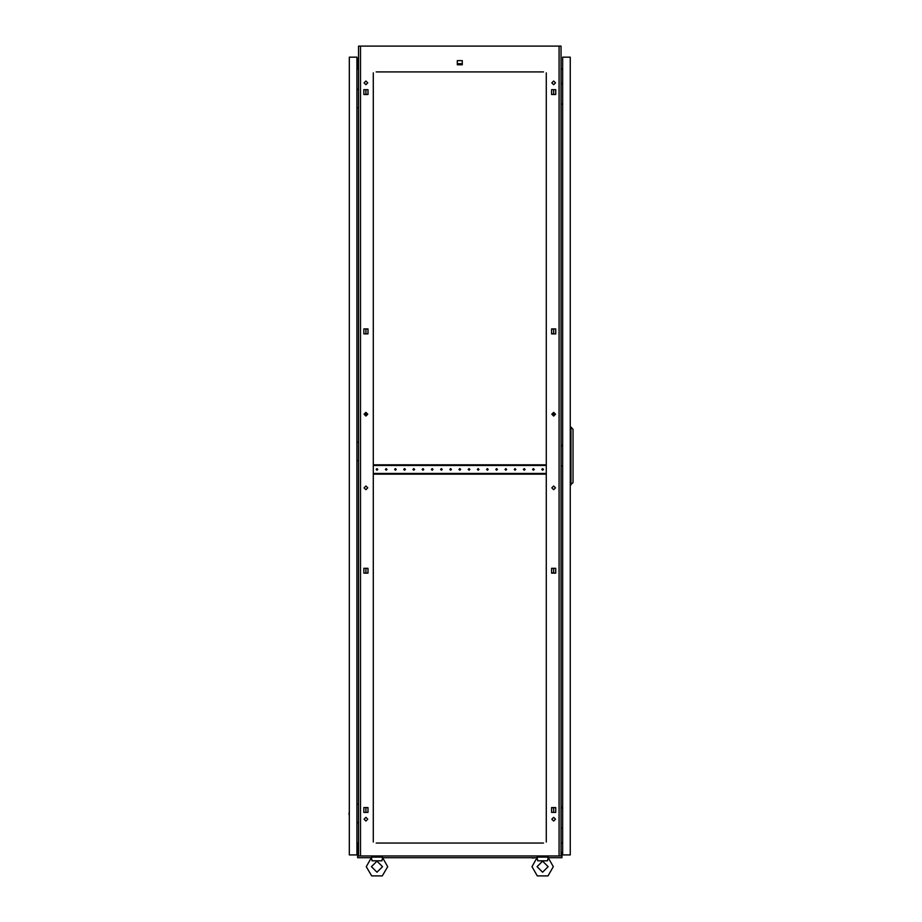 <?xml version="1.0" encoding="UTF-8"?>
<svg xmlns="http://www.w3.org/2000/svg" width="922" height="922" viewBox="0 0 922 922"><rect width="100%" height="100%" fill="white"/><g stroke="black" fill="none" stroke-linecap="round" stroke-linejoin="round"><path stroke-width="1.38" d="M382.376 857.771L382.492 857.091L371.451 857.091L371.578 857.771M381.881 860.768L372.073 860.768L371.451 857.529L366.299 866.657L371.635 875.9L382.307 875.9L387.643 866.657L382.492 857.529L381.881 860.768M548.037 857.771L548.152 857.091L537.111 857.091L537.238 857.771M547.53 860.768L537.733 860.768L537.111 857.529L531.959 866.657L537.296 875.9L547.968 875.9L553.304 866.657L548.152 857.529L547.53 860.768M562.581 83.833L562.697 80.882M562.581 807.937L562.697 804.998M562.581 445.891L562.697 442.94M532.248 858.002L535.636 857.633M383.967 857.633L388.381 857.633M366.668 857.633L371.082 857.633M548.521 857.633L552.935 857.633M349.369 811.256L349 814.645M349.369 96.349L349.369 100.763M349.369 449.198L349.369 453.612M349.369 844.667L349.369 849.081M349.369 62.938L349.369 67.364M358.566 843.192L357.828 843.192L357.828 852.112M358.566 68.827L357.828 68.827L357.828 59.446L356.906 59.446M537.111 866.657L542.632 861.136L548.152 866.657L542.632 872.177L537.111 866.657L542.632 861.136L548.152 866.657L542.632 872.177L537.111 866.657M371.451 866.657L376.971 861.136L382.492 866.657L376.971 872.177L371.451 866.657L376.971 861.136L382.492 866.657L376.971 872.177L371.451 866.657M555.517 487.853L553.673 486.009L551.84 487.853L553.673 489.697L555.517 487.853M367.774 487.853L365.93 486.009L364.086 487.853L365.93 489.697L367.774 487.853M367.774 819.174L365.93 817.33L364.086 819.174L365.93 821.006L367.774 819.174M555.517 819.174L553.673 817.33L551.84 819.174L553.673 821.006L555.517 819.174M367.774 82.911L365.93 81.067L364.086 82.911L365.93 84.755L367.774 82.911M367.774 414.232L365.93 412.388L364.086 414.232L365.93 416.064L367.774 414.232M555.517 414.232L553.673 412.388L551.84 414.232L553.673 416.064L555.517 414.232M555.517 82.911L553.673 81.067L551.84 82.911L553.673 84.755L555.517 82.911M387.01 469.448L386.18 468.618L385.35 469.448L386.18 470.278L387.01 469.448M377.801 469.448L376.971 468.618L376.141 469.448L376.971 470.278L377.801 469.448M396.206 469.448L395.377 468.618L394.558 469.448L395.377 470.278L396.206 469.448M405.415 469.448L404.585 468.618L403.755 469.448L404.585 470.278L405.415 469.448M414.612 469.448L413.782 468.618L412.964 469.448L413.782 470.278L414.612 469.448M423.82 469.448L422.991 468.618L422.161 469.448L422.991 470.278L423.82 469.448M433.017 469.448L432.199 468.618L431.369 469.448L432.199 470.278L433.017 469.448M442.226 469.448L441.396 468.618L440.566 469.448L441.396 470.278L442.226 469.448M451.434 469.448L450.604 468.618L449.775 469.448L450.604 470.278L451.434 469.448M460.631 469.448L459.801 468.618L458.972 469.448L459.801 470.278L460.631 469.448M469.84 469.448L469.01 468.618L468.18 469.448L469.01 470.278L469.84 469.448M479.037 469.448L478.207 468.618L477.377 469.448L478.207 470.278L479.037 469.448M488.245 469.448L487.415 468.618L486.586 469.448L487.415 470.278L488.245 469.448M497.442 469.448L496.612 468.618L495.782 469.448L496.612 470.278L497.442 469.448M506.651 469.448L505.821 468.618L504.991 469.448L505.821 470.278L506.651 469.448M515.847 469.448L515.018 468.618L514.199 469.448L515.018 470.278L515.847 469.448M525.056 469.448L524.226 468.618L523.396 469.448L524.226 470.278L525.056 469.448M534.253 469.448L533.435 468.618L532.605 469.448L533.435 470.278L534.253 469.448M543.461 469.448L542.632 468.618L541.802 469.448L542.632 470.278L543.461 469.448M537.745 860.168L537.733 860.768L537.745 860.168M372.096 860.168L372.073 860.768L372.096 860.168M551.61 809.528L551.61 810.415L551.61 809.528M551.61 570.234L551.61 571.121L551.61 570.234M551.61 330.952L551.61 331.839L551.61 330.952M551.61 91.67L551.61 92.557L551.61 91.67M365.93 812.397L365.93 807.534L363.867 807.534L363.867 812.397L365.93 812.397M365.93 573.115L365.93 568.252L363.867 568.252L363.867 573.115L365.93 573.115M552.981 807.534L551.61 807.534L551.61 812.397L555.736 812.397L553.673 812.397L553.673 807.534L555.736 807.534L551.61 807.799M551.61 572.85L555.736 573.115L553.673 573.115L553.673 568.252L555.736 568.252L551.61 568.505M365.93 416.064L365.93 412.388M365.93 333.833L365.93 328.97L363.867 328.97L363.867 333.833L365.93 333.833M365.93 94.551L365.93 89.688L363.867 89.688L363.867 94.551L365.93 94.551M543.461 71.87L376.141 71.87M541.802 71.87L541.156 71.87M534.898 71.87L534.253 71.87M532.605 71.87L531.959 71.87M525.701 71.87L525.056 71.87M523.396 71.87L522.751 71.87M516.493 71.87L515.847 71.87M514.199 71.87L513.554 71.87M507.296 71.87L506.651 71.87M504.991 71.87L504.346 71.87M498.087 71.87L497.442 71.87M495.782 71.87L495.149 71.87M488.891 71.87L488.245 71.87M486.586 71.87L485.94 71.87M479.682 71.87L479.037 71.87M477.377 71.87L476.743 71.87M470.474 71.87L469.84 71.87M468.18 71.87L467.535 71.87M461.277 71.87L460.631 71.87M458.972 71.87L458.326 71.87M452.068 71.87L451.434 71.87M449.775 71.87L449.129 71.87M442.871 71.87L442.226 71.87M440.566 71.87L439.921 71.87M433.663 71.87L433.017 71.87M431.369 71.87L430.724 71.87M424.466 71.87L423.82 71.87M422.161 71.87L421.515 71.87M415.257 71.87L414.612 71.87M412.964 71.87L412.318 71.87M406.06 71.87L405.415 71.87M403.755 71.87L403.11 71.87M396.852 71.87L396.206 71.87M394.558 71.87L393.913 71.87M387.655 71.87L387.01 71.87M385.35 71.87L384.705 71.87M378.446 71.87L377.801 71.87M541.802 843.1L541.156 843.1M534.898 843.1L534.253 843.1M532.605 843.1L531.959 843.1M525.701 843.1L525.056 843.1M523.396 843.1L522.751 843.1M516.493 843.1L515.847 843.1M514.199 843.1L513.554 843.1M507.296 843.1L506.651 843.1M504.991 843.1L504.346 843.1M498.087 843.1L497.442 843.1M495.782 843.1L495.149 843.1M488.891 843.1L488.245 843.1M486.586 843.1L485.94 843.1M479.682 843.1L479.037 843.1M477.377 843.1L476.743 843.1M470.474 843.1L469.84 843.1M468.18 843.1L467.535 843.1M461.277 843.1L460.631 843.1M458.972 843.1L458.326 843.1M452.068 843.1L451.434 843.1M449.775 843.1L449.129 843.1M442.871 843.1L442.226 843.1M440.566 843.1L439.921 843.1M433.663 843.1L433.017 843.1M431.369 843.1L430.724 843.1M424.466 843.1L423.82 843.1M422.161 843.1L421.515 843.1M415.257 843.1L414.612 843.1M412.964 843.1L412.318 843.1M406.06 843.1L405.415 843.1M403.755 843.1L403.11 843.1M396.852 843.1L396.206 843.1M394.558 843.1L393.913 843.1M387.655 843.1L387.01 843.1M385.35 843.1L384.705 843.1M378.446 843.1L377.801 843.1M376.141 843.1L543.461 843.1M552.981 568.252L551.61 568.252L551.61 573.115L552.981 573.115M555.736 573.115L555.736 568.252L555.736 573.115M551.61 333.568L552.981 333.833M553.673 333.833L555.736 333.833L555.736 328.97L553.673 328.97L553.673 333.833M552.981 328.97L551.61 329.223M555.736 812.397L555.736 807.534L555.736 812.397M551.61 94.286L552.981 94.551M555.736 89.688L553.673 89.688L553.673 94.551L555.736 94.551L555.736 89.688L551.61 89.688L551.61 94.551L555.736 94.551L555.736 89.688M366.633 573.115L367.993 572.85M367.993 568.505L366.633 568.252M366.633 333.833L367.993 333.568M367.993 329.223L366.633 328.97M367.993 807.799L366.633 807.534M366.633 94.551L367.993 94.286M559.124 855.985L559.124 46.1L561.037 46.1L561.037 855.985L358.566 855.985L358.566 46.1L360.479 46.1L360.479 855.985M546.308 842.017L546.308 72.884M373.295 72.884L373.295 842.017M363.867 573.115L367.993 573.115L367.993 568.252L363.867 568.252L363.867 573.115M363.867 333.833L367.993 333.833L367.993 328.97L363.867 328.97L363.867 333.833M551.61 333.833L555.736 333.833L555.736 328.97L551.61 328.97L551.61 333.833M363.867 812.397L367.993 812.397L367.993 807.534L363.867 807.534L363.867 812.397M363.867 94.551L367.993 94.551L367.993 89.688L363.867 89.688L363.867 94.551M457.37 64.724L462.233 64.724L462.233 60.61L457.37 60.61L457.37 64.724M559.124 46.1L360.479 46.1M562.697 68.943L561.037 69.092M562.697 843.019L561.037 842.881M356.906 68.943L358.566 69.092M356.906 843.019L358.566 842.881M546.308 841.279L546.308 838.409M546.308 836.75L546.308 835.401M546.308 830.549L546.308 829.201M546.308 827.541L546.308 826.204M546.308 821.341L546.308 819.992M546.308 818.344L546.308 816.996M546.308 812.144L546.308 810.795M546.308 809.136L546.308 807.799M546.308 802.935L546.308 801.587M546.308 799.939L546.308 798.59M546.308 793.727L546.308 792.39M546.308 790.73L546.308 789.393M546.308 784.53L546.308 783.181M546.308 781.533L546.308 780.185M546.308 775.321L546.308 773.984M546.308 772.325L546.308 770.976M546.308 766.124L546.308 764.776M546.308 763.116L546.308 761.779M546.308 756.916L546.308 755.579M546.308 753.919L546.308 752.571M546.308 747.719L546.308 746.371M546.308 744.711L546.308 743.374M546.308 738.51L546.308 737.174M546.308 735.514L546.308 734.166M546.308 729.314L546.308 727.965M546.308 726.306L546.308 724.969M546.308 720.105L546.308 718.757M546.308 717.109L546.308 715.76M546.308 710.908L546.308 709.56M546.308 707.9L546.308 706.563M546.308 701.7L546.308 700.351M546.308 698.703L546.308 697.355M546.308 692.491L546.308 691.154M546.308 689.495L546.308 688.158M546.308 683.294L546.308 681.946M546.308 680.298L546.308 678.949M546.308 674.086L546.308 672.749M546.308 671.089L546.308 669.741M546.308 664.889L546.308 663.54M546.308 661.881L546.308 660.544M546.308 655.68L546.308 654.343M546.308 652.684L546.308 651.335M546.308 646.483L546.308 645.135M546.308 643.475L546.308 642.138M546.308 637.275L546.308 635.938M546.308 634.278L546.308 632.93M546.308 628.078L546.308 626.73M546.308 625.07L546.308 623.733M546.308 618.869L546.308 617.533M546.308 615.873L546.308 614.525M546.308 609.673L546.308 608.324M546.308 606.664L546.308 605.328M546.308 600.464L546.308 599.116M546.308 597.468L546.308 596.119M546.308 591.256L546.308 589.919M546.308 588.259L546.308 586.922M546.308 582.059L546.308 580.71M546.308 579.062L546.308 577.714M546.308 572.85L546.308 571.513M546.308 569.854L546.308 568.505M546.308 563.653L546.308 562.305M546.308 560.657L546.308 559.308M546.308 554.445L546.308 553.108M546.308 551.448L546.308 550.1M546.308 545.248L546.308 543.899M546.308 542.24L546.308 540.903M546.308 536.039L546.308 534.702M546.308 533.043L546.308 531.694M546.308 526.842L546.308 525.494M546.308 523.834L546.308 522.497M546.308 517.634L546.308 516.297M546.308 514.637L546.308 513.289M546.308 508.437L546.308 507.088M546.308 505.429L546.308 504.092M546.308 499.228L546.308 497.88M546.308 496.232L546.308 494.884M546.308 490.031L546.308 488.683M546.308 487.023L546.308 485.687M546.308 480.823L546.308 479.475M546.308 477.827L546.308 476.478M546.308 462.418L546.308 461.069M546.308 459.421L546.308 458.073M546.308 453.209L546.308 451.872M546.308 450.213L546.308 448.864M546.308 444.012L546.308 442.664M546.308 441.004L546.308 439.667M546.308 434.804L546.308 433.467M546.308 431.807L546.308 430.459M546.308 425.607L546.308 424.258M546.308 422.599L546.308 421.262M546.308 416.398L546.308 415.061M546.308 413.402L546.308 412.053M546.308 407.201L546.308 405.853M546.308 404.193L546.308 402.856M546.308 397.993L546.308 396.644M546.308 394.996L546.308 393.648M546.308 388.796L546.308 387.447M546.308 385.788L546.308 384.451M546.308 379.587L546.308 378.239M546.308 376.591L546.308 375.242M546.308 370.379L546.308 369.042M546.308 367.382L546.308 366.046M546.308 361.182L546.308 359.834M546.308 358.185L546.308 356.837M546.308 351.974L546.308 350.637M546.308 348.977L546.308 347.629M546.308 342.777L546.308 341.428M546.308 339.769L546.308 338.432M546.308 333.568L546.308 332.231M546.308 330.572L546.308 329.223M546.308 324.371L546.308 323.023M546.308 321.363L546.308 320.026M546.308 315.163L546.308 313.826M546.308 312.166L546.308 310.818M546.308 305.966L546.308 304.617M546.308 302.958L546.308 301.621M546.308 296.757L546.308 295.42M546.308 293.761L546.308 292.412M546.308 287.56L546.308 286.212M546.308 284.552L546.308 283.215M546.308 278.352L546.308 277.003M546.308 275.355L546.308 274.007M546.308 269.143L546.308 267.806M546.308 266.147L546.308 264.81M546.308 259.946L546.308 258.598M546.308 256.95L546.308 255.601M546.308 250.738L546.308 249.401M546.308 247.741L546.308 246.393M546.308 241.541L546.308 240.193M546.308 238.544L546.308 237.196M546.308 232.332L546.308 230.996M546.308 229.336L546.308 227.988M546.308 223.136L546.308 221.787M546.308 220.128L546.308 218.791M546.308 213.927L546.308 212.59M546.308 210.931L546.308 209.582M546.308 204.73L546.308 203.382M546.308 201.722L546.308 200.385M546.308 195.522L546.308 194.185M546.308 192.525L546.308 191.177M546.308 186.325L546.308 184.976M546.308 183.317L546.308 181.98M546.308 177.116L546.308 175.768M546.308 174.12L546.308 172.771M546.308 167.919L546.308 166.571M546.308 164.911L546.308 163.574M546.308 158.711L546.308 157.362M546.308 155.714L546.308 154.366M546.308 149.502L546.308 148.165M546.308 146.506L546.308 145.169M546.308 140.305L546.308 138.957M546.308 137.309L546.308 135.96M546.308 131.097L546.308 129.76M546.308 128.1L546.308 126.752M546.308 121.9L546.308 120.552M546.308 118.892L546.308 117.555M546.308 112.691L546.308 111.355M546.308 109.695L546.308 108.347M546.308 103.495L546.308 102.146M546.308 100.486L546.308 99.15M546.308 94.286L546.308 92.949M546.308 91.29L546.308 89.941M546.308 85.089L546.308 83.741M546.308 82.081L546.308 80.744M546.308 75.881L546.308 74.532M373.295 841.279L373.295 838.409M373.295 836.75L373.295 835.401M373.295 830.549L373.295 829.201M373.295 827.541L373.295 826.204M373.295 821.341L373.295 819.992M373.295 818.344L373.295 816.996M373.295 812.144L373.295 810.795M373.295 809.136L373.295 807.799M373.295 802.935L373.295 801.587M373.295 799.939L373.295 798.59M373.295 793.727L373.295 792.39M373.295 790.73L373.295 789.393M373.295 784.53L373.295 783.181M373.295 781.533L373.295 780.185M373.295 775.321L373.295 773.984M373.295 772.325L373.295 770.976M373.295 766.124L373.295 764.776M373.295 763.116L373.295 761.779M373.295 756.916L373.295 755.579M373.295 753.919L373.295 752.571M373.295 747.719L373.295 746.371M373.295 744.711L373.295 743.374M373.295 738.51L373.295 737.174M373.295 735.514L373.295 734.166M373.295 729.314L373.295 727.965M373.295 726.306L373.295 724.969M373.295 720.105L373.295 718.757M373.295 717.109L373.295 715.76M373.295 710.908L373.295 709.56M373.295 707.9L373.295 706.563M373.295 701.7L373.295 700.351M373.295 698.703L373.295 697.355M373.295 692.491L373.295 691.154M373.295 689.495L373.295 688.158M373.295 683.294L373.295 681.946M373.295 680.298L373.295 678.949M373.295 674.086L373.295 672.749M373.295 671.089L373.295 669.741M373.295 664.889L373.295 663.54M373.295 661.881L373.295 660.544M373.295 655.68L373.295 654.343M373.295 652.684L373.295 651.335M373.295 646.483L373.295 645.135M373.295 643.475L373.295 642.138M373.295 637.275L373.295 635.938M373.295 634.278L373.295 632.93M373.295 628.078L373.295 626.73M373.295 625.07L373.295 623.733M373.295 618.869L373.295 617.533M373.295 615.873L373.295 614.525M373.295 609.673L373.295 608.324M373.295 606.664L373.295 605.328M373.295 600.464L373.295 599.116M373.295 597.468L373.295 596.119M373.295 591.256L373.295 589.919M373.295 588.259L373.295 586.922M373.295 582.059L373.295 580.71M373.295 579.062L373.295 577.714M373.295 572.85L373.295 571.513M373.295 569.854L373.295 568.505M373.295 563.653L373.295 562.305M373.295 560.657L373.295 559.308M373.295 554.445L373.295 553.108M373.295 551.448L373.295 550.1M373.295 545.248L373.295 543.899M373.295 542.24L373.295 540.903M373.295 536.039L373.295 534.702M373.295 533.043L373.295 531.694M373.295 526.842L373.295 525.494M373.295 523.834L373.295 522.497M373.295 517.634L373.295 516.297M373.295 514.637L373.295 513.289M373.295 508.437L373.295 507.088M373.295 505.429L373.295 504.092M373.295 499.228L373.295 497.88M373.295 496.232L373.295 494.884M373.295 490.031L373.295 488.683M373.295 487.023L373.295 485.687M373.295 480.823L373.295 479.475M373.295 477.827L373.295 476.478M373.295 462.418L373.295 461.069M373.295 459.421L373.295 458.073M373.295 453.209L373.295 451.872M373.295 450.213L373.295 448.864M373.295 444.012L373.295 442.664M373.295 441.004L373.295 439.667M373.295 434.804L373.295 433.467M373.295 431.807L373.295 430.459M373.295 425.607L373.295 424.258M373.295 422.599L373.295 421.262M373.295 416.398L373.295 415.061M373.295 413.402L373.295 412.053M373.295 407.201L373.295 405.853M373.295 404.193L373.295 402.856M373.295 397.993L373.295 396.644M373.295 394.996L373.295 393.648M373.295 388.796L373.295 387.447M373.295 385.788L373.295 384.451M373.295 379.587L373.295 378.239M373.295 376.591L373.295 375.242M373.295 370.379L373.295 369.042M373.295 367.382L373.295 366.046M373.295 361.182L373.295 359.834M373.295 358.185L373.295 356.837M373.295 351.974L373.295 350.637M373.295 348.977L373.295 347.629M373.295 342.777L373.295 341.428M373.295 339.769L373.295 338.432M373.295 333.568L373.295 332.231M373.295 330.572L373.295 329.223M373.295 324.371L373.295 323.023M373.295 321.363L373.295 320.026M373.295 315.163L373.295 313.826M373.295 312.166L373.295 310.818M373.295 305.966L373.295 304.617M373.295 302.958L373.295 301.621M373.295 296.757L373.295 295.42M373.295 293.761L373.295 292.412M373.295 287.56L373.295 286.212M373.295 284.552L373.295 283.215M373.295 278.352L373.295 277.003M373.295 275.355L373.295 274.007M373.295 269.143L373.295 267.806M373.295 266.147L373.295 264.81M373.295 259.946L373.295 258.598M373.295 256.95L373.295 255.601M373.295 250.738L373.295 249.401M373.295 247.741L373.295 246.393M373.295 241.541L373.295 240.193M373.295 238.544L373.295 237.196M373.295 232.332L373.295 230.996M373.295 229.336L373.295 227.988M373.295 223.136L373.295 221.787M373.295 220.128L373.295 218.791M373.295 213.927L373.295 212.59M373.295 210.931L373.295 209.582M373.295 204.73L373.295 203.382M373.295 201.722L373.295 200.385M373.295 195.522L373.295 194.185M373.295 192.525L373.295 191.177M373.295 186.325L373.295 184.976M373.295 183.317L373.295 181.98M373.295 177.116L373.295 175.768M373.295 174.12L373.295 172.771M373.295 167.919L373.295 166.571M373.295 164.911L373.295 163.574M373.295 158.711L373.295 157.362M373.295 155.714L373.295 154.366M373.295 149.502L373.295 148.165M373.295 146.506L373.295 145.169M373.295 140.305L373.295 138.957M373.295 137.309L373.295 135.96M373.295 131.097L373.295 129.76M373.295 128.1L373.295 126.752M373.295 121.9L373.295 120.552M373.295 118.892L373.295 117.555M373.295 112.691L373.295 111.355M373.295 109.695L373.295 108.347M373.295 103.495L373.295 102.146M373.295 100.486L373.295 99.15M373.295 94.286L373.295 92.949M373.295 91.29L373.295 89.941M373.295 85.089L373.295 83.741M373.295 82.081L373.295 80.744M373.295 75.881L373.295 74.532M457.37 60.61L457.37 63.768L462.233 63.768L462.233 60.61L457.37 60.61M553.673 416.064L553.673 412.388M372.557 855.985L372.258 857.091M381.397 855.985L381.293 857.091M538.218 855.985L537.906 857.091M547.046 855.985L546.953 857.091M561.037 83.833L562.697 83.833M562.697 104.082L561.037 104.082M561.037 807.937L562.697 807.937M562.697 828.187L561.037 828.187M561.037 445.891L562.697 445.891M562.697 466.129L561.037 466.129M562.697 57.141L562.697 854.878L570.245 854.878L570.245 57.141L562.697 57.141M570.983 484.914L570.983 427.117L573 429.318L573 482.702L570.245 484.914M570.983 427.117L570.245 427.117M358.197 855.708L358.197 852.112L357.644 855.8L358.566 855.8M561.037 855.8L561.959 855.8L561.959 857.633L548.336 857.633M536.927 857.633L382.676 857.633M371.266 857.633L357.644 857.633L357.644 855.8M561.406 855.708L561.406 852.112L561.959 855.708L561.037 855.708M358.566 855.708L357.644 855.708M349.369 57.141L349.369 854.878L356.906 854.878L356.906 57.141L349.369 57.141M358.566 804.261L356.906 804.261M356.906 822.666L358.566 822.666M358.566 89.353L356.906 89.353M356.906 107.759L358.566 107.759M358.566 442.203L356.906 442.203M356.906 460.608L358.566 460.608M358.566 848.713L356.906 848.713M357.644 852.573L356.906 852.573M357.644 853.311L356.906 853.311M356.906 845.025L358.566 845.025M358.566 63.307L356.906 63.307M358.566 58.708L356.906 58.708M356.906 66.995L358.566 66.995M373.295 474.139L373.387 473.401L546.227 473.401L546.308 474.139M546.308 464.757L546.227 465.495L373.387 465.495L373.295 464.757M373.387 464.757L546.227 464.757M373.387 474.139L546.227 474.139"/></g></svg>

